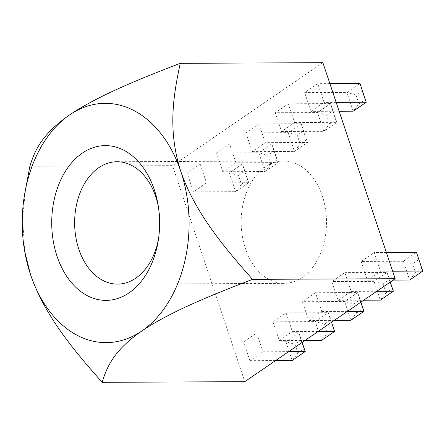 <?xml version="1.0" encoding="UTF-8"?>
<svg xmlns="http://www.w3.org/2000/svg" width="445" height="445" viewBox="0 0 445 445"><rect width="100%" height="100%" fill="white"/><g stroke="black" fill="none" stroke-linecap="round" stroke-linejoin="round"><path stroke-width="0.33" stroke-dasharray="2.23 1.67" d="M244.611 171.275L242.453 163.932L229.381 172.883L235.666 191.662L241.424 184.28L238.481 175.475L244.611 171.275L248.733 182.711L242.453 163.932L200.222 164.127L206.502 182.906L193.436 191.851L187.15 173.077L200.222 164.127M193.436 191.851L235.666 191.662L248.733 182.711L206.502 182.906M247.559 180.086L241.424 184.28M362.13 90.813L365.078 99.619L358.948 103.819L356 95.008L362.13 90.813L359.972 83.465L346.905 92.415L304.669 92.61L317.741 83.66L324.027 102.439L310.955 111.389L304.669 92.61M376.815 291.275L351.138 291.392L338.067 300.342L331.786 281.563L344.853 272.613L351.138 291.392M390.304 282.041L387.089 272.423L344.853 272.613M360.923 302.155L357.708 292.537L315.477 292.732L321.757 311.511L308.685 320.461L302.405 301.682L315.477 292.732M359.86 299.886L362.809 308.691L356.679 312.885L350.916 320.267L344.636 301.488L353.731 304.08L359.86 299.886L357.708 292.537L344.636 301.488L302.405 301.682M393.124 280.111L367.448 280.228L361.162 261.449L403.398 261.254L412.493 263.846L418.623 259.652L416.464 252.309L403.398 261.254L409.678 280.033L415.441 272.657L412.493 263.846M362.809 308.691L363.988 311.316M24.781 251.848L22.589 218.384L25.704 187.573M29.876 166.285L172.504 165.64L244.789 381.671M318.053 331.508L292.376 331.625L279.304 340.575L273.024 321.796L286.096 312.846L292.376 331.625M331.542 322.275L328.327 312.657L286.096 312.846M389.242 279.766L392.19 288.571L386.06 292.771L380.297 300.153L374.017 281.373L383.112 283.966L389.242 279.766L387.089 272.423L374.017 281.373L331.786 281.563M334.362 320.344L308.685 320.461M347.434 311.394L321.757 311.511M329.878 83.604L317.741 83.66M276.935 159.966L270.805 164.166L267.862 155.355L273.992 151.161L278.114 162.597L235.883 162.787L222.812 171.737L216.531 152.958L229.603 144.008L235.883 162.787M273.992 151.161L271.834 143.818L258.762 152.768L265.048 171.542L278.114 162.597L271.834 143.818L229.603 144.008M238.481 175.475L229.381 172.883L187.15 173.077M281.574 131.503L323.804 131.314L317.524 112.535L326.619 115.127L332.749 110.927L330.596 103.585L317.524 112.535L275.294 112.724L288.36 103.774L294.646 122.553L281.574 131.503L275.294 112.724M356 95.008L346.905 92.415L353.185 111.194L358.948 103.819M339.135 111.261L310.955 111.389M330.485 320L333.427 328.805L327.298 333.005L324.349 324.199L330.485 320L328.327 312.657L315.255 321.607L273.024 321.796M356.679 312.885L353.731 304.08M418.623 259.652L422.75 271.083M421.571 268.457L415.441 272.657M332.749 110.927L335.697 119.733L329.567 123.933L323.804 131.314L336.876 122.364L294.646 122.553M306.316 139.852L300.186 144.046L297.238 135.241L303.373 131.041L307.495 142.478L265.264 142.673L252.193 151.623L245.913 132.844L258.984 123.894L265.264 142.673M303.373 131.041L301.215 123.699L288.143 132.649L294.423 151.428L307.495 142.478L301.215 123.699L258.984 123.894M392.657 271.222L380.52 271.278L367.448 280.228M252.193 151.623L294.423 151.428L300.186 144.046M216.531 152.958L258.762 152.768L267.862 155.355M301.104 340.114L304.052 348.925L297.916 353.119L292.159 360.5L285.874 341.721L294.974 344.313L301.104 340.114L298.945 332.771L285.874 341.721L243.643 341.916L256.715 332.966L262.995 351.745L249.923 360.689L243.643 341.916M275.6 360.572L249.923 360.689M365.078 99.619L366.257 102.244M302.161 342.389L298.945 332.771L256.715 332.966M304.052 348.925L305.226 351.55M336.164 102.383L324.027 102.439M335.697 119.733L336.876 122.364L330.596 103.585L288.36 103.774M288.672 351.628L262.995 351.745M322.881 62.678L172.504 165.64M322.28 195.856A61.182 42.653 -90.3 0 0 283.554 160.995A61.182 42.653 -90.3 0 0 241.179 222.372A61.182 42.653 -90.3 0 0 284.11 283.359A61.182 42.653 -90.3 0 0 302.316 277.407A61.182 42.653 -90.3 0 0 322.28 195.856M361.162 261.449L374.234 252.499L380.52 271.278M363.743 300.225L338.067 300.342M270.805 164.166L265.048 171.542L222.812 171.737M386.371 252.443L374.234 252.499M329.567 123.933L326.619 115.127M386.06 292.771L383.112 283.966M333.427 328.805L334.607 331.436M324.349 324.199L315.255 321.607L321.54 340.386L327.298 333.005M158.52 238.776A61.182 42.653 -90.3 0 0 158.826 237.007A61.182 42.653 -90.3 0 0 158.698 208.483A61.182 42.653 -90.3 0 0 158.376 206.714M297.916 353.119L294.974 344.313M392.19 288.571L393.369 291.202M304.981 340.458L279.304 340.575M297.238 135.241L288.143 132.649L245.913 132.844M117.563 284.116L284.11 283.359M117.007 161.752L283.554 160.995M158.698 208.483L158.047 204.711M158.826 237.007L158.214 240.784"/><path stroke-width="0.67" d="M252.532 279.36L395.16 278.715L322.881 62.678L180.247 63.329C173.383 95.508 167.459 130.285 180.854 171.509C194.693 212.087 224.202 247.459 252.532 279.36C212.582 294.74 170.897 311.355 141.81 331.002C113.825 350.343 106.794 367.158 102.161 382.322L244.789 381.671L395.16 278.715M363.743 300.225L380.297 300.153L393.369 291.202L376.815 291.275M393.369 291.202L390.304 282.041M334.362 320.344L350.916 320.267L363.988 311.316L347.434 311.394M102.161 382.322C73.814 350.298 44.667 315.683 30.482 274.465L24.675 251.241A119.655 83.421 89.7 0 1 24.419 195.466A119.655 83.421 89.7 0 1 69.526 114.971C98.034 95.63 140.359 78.654 180.247 63.329M24.419 195.466L29.876 166.285C34.615 151.066 41.229 134.613 69.526 114.971A119.655 83.421 -90.3 0 1 180.854 171.509A119.655 83.421 -90.3 0 1 141.81 331.002A119.655 83.421 -90.3 0 1 30.482 274.465A119.655 83.421 89.7 0 1 24.675 251.241M304.981 340.458L321.54 340.386L334.607 331.436L318.053 331.508M334.607 331.436L331.542 322.275M339.135 111.261L353.185 111.194L366.257 102.244L359.972 83.465L329.878 83.604M363.988 311.316L360.923 302.155M393.124 280.111L409.678 280.033L422.75 271.083L392.657 271.222M302.161 342.389L305.226 351.55L292.159 360.5L275.6 360.572M366.257 102.244L336.164 102.383M305.226 351.55L288.672 351.628M422.75 271.083L416.464 252.309L386.371 252.443M158.376 206.714A61.182 42.653 -90.3 0 0 155.728 196.612A61.182 42.653 -90.3 0 0 117.007 161.752A61.182 42.653 -90.3 0 0 74.632 223.129A61.182 42.653 -90.3 0 0 117.563 284.116A61.182 42.653 -90.3 0 0 135.764 278.164A61.182 42.653 -90.3 0 0 158.52 238.776M154.293 189.692A77.38 53.945 89.7 0 1 158.047 204.711A77.38 53.945 89.7 0 1 158.214 240.784A77.38 53.945 89.7 0 1 78.548 289.751A77.38 53.945 89.7 0 1 69.053 165.985A77.38 53.945 89.7 0 1 154.293 189.692"/></g></svg>
